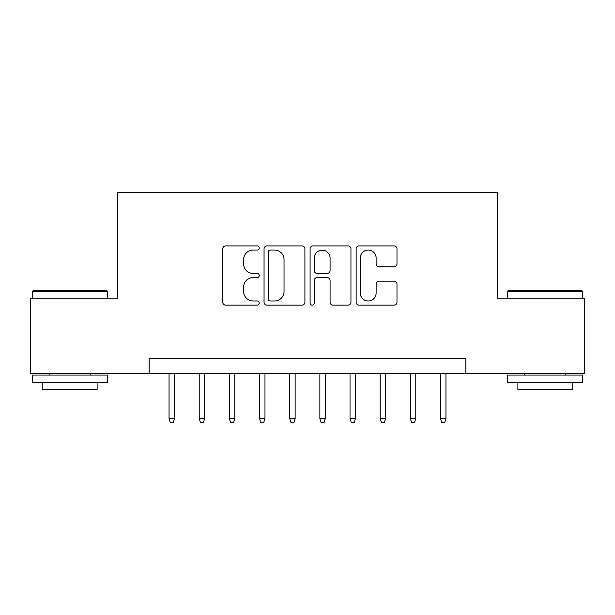 <?xml version="1.0" encoding="UTF-8"?>
<svg xmlns="http://www.w3.org/2000/svg" width="615" height="615" viewBox="0 0 615 615"><rect width="100%" height="100%" fill="white"/><g stroke="black" fill="none" stroke-linecap="round" stroke-linejoin="round"><path stroke-width="0.92" d="M259.238 247.991A2.076 2.076 0 0 0 257.17 245.915L225.713 245.915A2.96 2.96 0 0 0 222.745 248.883L222.745 302.173A2.96 2.96 0 0 0 225.713 305.132L257.17 305.132A2.076 2.076 0 0 0 259.238 303.064A2.076 2.076 0 0 0 257.17 300.989L253.096 300.989A9.471 9.471 0 0 1 243.625 291.518L243.625 287.074A9.471 9.471 0 0 1 253.096 277.596L257.17 277.596A2.076 2.076 0 0 0 259.238 275.528A2.076 2.076 0 0 0 257.17 273.452L253.096 273.452A9.471 9.471 0 0 1 243.625 263.981L243.625 259.538A9.471 9.471 0 0 1 253.096 250.067L257.17 250.067A2.076 2.076 0 0 0 259.238 247.991M394.03 266.795A2.96 2.96 0 0 0 396.99 263.835L396.99 248.883A2.96 2.96 0 0 0 394.03 245.915L359.091 245.915A2.96 2.96 0 0 0 356.131 248.883L356.131 302.173A2.96 2.96 0 0 0 359.091 305.132L394.03 305.132A2.96 2.96 0 0 0 396.99 302.173L396.99 284.115A2.96 2.96 0 0 0 394.03 281.155L379.078 281.155A2.96 2.96 0 0 0 376.119 284.115L376.119 293.071A7.918 7.918 0 0 1 368.193 300.989A7.918 7.918 0 0 1 360.275 293.071L360.275 257.985A7.918 7.918 0 0 1 368.193 250.067A7.918 7.918 0 0 1 376.119 257.985L376.119 263.835A2.96 2.96 0 0 0 379.078 266.795L394.03 266.795M149.145 373.559L30.75 373.559L30.75 298.152L117.473 298.152L117.473 192.58L497.527 192.58L497.527 298.152L584.25 298.152L584.25 373.559L465.855 373.559L465.855 358.476L149.145 358.476L149.145 373.559L465.855 373.559M304.909 248.883A2.96 2.96 0 0 0 301.95 245.915L267.01 245.915A2.96 2.96 0 0 0 264.05 248.883L264.05 302.173A2.96 2.96 0 0 0 267.01 305.132L301.95 305.132A2.96 2.96 0 0 0 304.909 302.173L304.909 248.883M313.05 245.915L347.99 245.915A2.96 2.96 0 0 1 350.95 248.883L350.95 302.173A2.96 2.96 0 0 1 347.99 305.132L333.038 305.132A2.96 2.96 0 0 1 330.078 302.173L330.078 280.563A2.96 2.96 0 0 0 327.118 277.596L317.194 277.596A2.96 2.96 0 0 0 314.234 280.563L314.234 303.064A2.076 2.076 0 0 1 312.166 305.132A2.076 2.076 0 0 1 310.091 303.064L310.091 248.883A2.96 2.96 0 0 1 313.05 245.915M270.269 250.067A2.076 2.076 0 0 0 268.194 252.135L268.194 298.913A2.076 2.076 0 0 0 270.269 300.989L274.559 300.989A9.471 9.471 0 0 0 284.038 291.518L284.038 259.538A9.471 9.471 0 0 0 274.559 250.067L270.269 250.067M330.078 258.131A7.918 7.918 0 0 0 322.152 250.213A7.918 7.918 0 0 0 314.234 258.131L314.234 270.492A2.96 2.96 0 0 0 317.194 273.452L327.118 273.452A2.96 2.96 0 0 0 330.078 270.492L330.078 258.131M174.476 418.5L173.276 422.42L170.255 422.42L169.048 418.5L174.476 418.5L174.476 373.559M169.048 418.5L169.048 373.559M33.164 290.611L106.764 290.611L107.663 291.51L32.257 291.51L33.164 290.611M69.964 382.607L32.257 382.607L32.257 375.065L107.663 375.065L107.663 382.607L69.964 382.607M97.109 382.607L97.109 389.541L42.812 389.541L42.812 382.607M508.236 290.611L581.836 290.611L582.743 291.51L507.337 291.51L508.236 290.611M545.036 382.607L507.337 382.607L507.337 375.065L582.743 375.065L582.743 382.607L545.036 382.607M572.188 382.607L572.188 389.541L517.891 389.541L517.891 382.607M204.641 418.5L203.434 422.42L200.421 422.42L199.214 418.5L204.641 418.5L204.641 373.559M199.214 418.5L199.214 373.559M234.807 418.5L233.6 422.42L230.587 422.42L229.38 418.5L234.807 418.5L234.807 373.559M229.38 418.5L229.38 373.559M264.973 418.5L263.766 422.42L260.745 422.42L259.538 418.5L264.973 418.5L264.973 373.559M259.538 418.5L259.538 373.559M295.131 418.5L293.924 422.42L290.91 422.42L289.703 418.5L295.131 418.5L295.131 373.559M289.703 418.5L289.703 373.559M325.297 418.5L324.09 422.42L321.076 422.42L319.869 418.5L325.297 418.5L325.297 373.559M319.869 418.5L319.869 373.559M355.462 418.5L354.255 422.42L351.234 422.42L350.027 418.5L355.462 418.5L355.462 373.559M350.027 418.5L350.027 373.559M385.62 418.5L384.413 422.42L381.4 422.42L380.193 418.5L385.62 418.5L385.62 373.559M380.193 418.5L380.193 373.559M415.786 418.5L414.579 422.42L411.566 422.42L410.359 418.5L415.786 418.5L415.786 373.559M410.359 418.5L410.359 373.559M445.952 418.5L444.745 422.42L441.724 422.42L440.524 418.5L445.952 418.5L445.952 373.559M440.524 418.5L440.524 373.559M32.257 298.152L32.257 291.51M49.454 375.065L49.454 373.559M90.474 375.065L90.474 373.559M107.663 298.152L107.663 291.51M507.337 298.152L507.337 291.51M524.526 375.065L524.526 373.559M565.546 375.065L565.546 373.559M582.743 298.152L582.743 291.51"/></g></svg>
